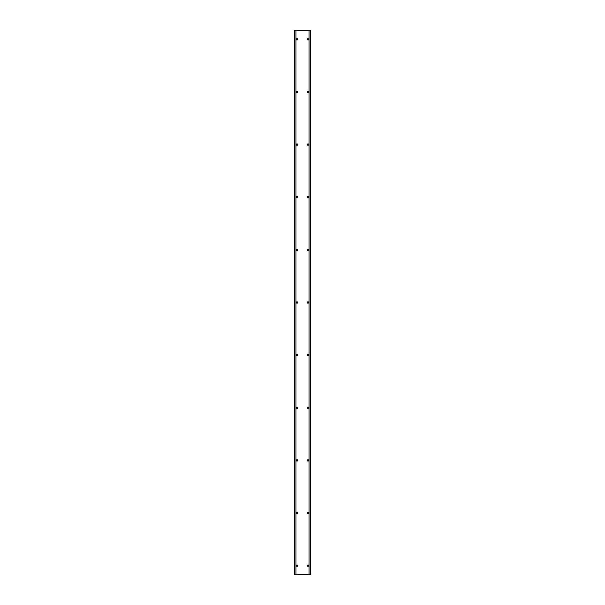 <?xml version="1.0" encoding="UTF-8"?>
<svg xmlns="http://www.w3.org/2000/svg" width="605" height="605" viewBox="0 0 605 605"><rect width="100%" height="100%" fill="white"/><g stroke="black" fill="none" stroke-linecap="round" stroke-linejoin="round"><path stroke-width="0.45" stroke-dasharray="3.02 2.27" d="M296.374 39.325A0.681 0.681 0 0 1 297.055 38.644A0.681 0.681 0 0 1 297.736 39.325A0.681 0.681 0 0 1 297.055 40.006A0.681 0.681 0 0 1 296.374 39.325M297.509 39.325A0.454 0.454 0 0 0 297.055 38.871A0.454 0.454 0 0 0 296.601 39.325A0.454 0.454 0 0 0 297.055 39.779A0.454 0.454 0 0 0 297.509 39.325M296.374 91.96A0.681 0.681 0 0 1 297.055 91.279A0.681 0.681 0 0 1 297.736 91.96A0.681 0.681 0 0 1 297.055 92.641A0.681 0.681 0 0 1 296.374 91.96M297.509 91.96A0.454 0.454 0 0 0 297.055 91.506A0.454 0.454 0 0 0 296.601 91.96A0.454 0.454 0 0 0 297.055 92.414A0.454 0.454 0 0 0 297.509 91.96M296.374 144.595A0.681 0.681 0 0 1 297.055 143.914A0.681 0.681 0 0 1 297.736 144.595A0.681 0.681 0 0 1 297.055 145.276A0.681 0.681 0 0 1 296.374 144.595M297.509 144.595A0.454 0.454 0 0 0 297.055 144.141A0.454 0.454 0 0 0 296.601 144.595A0.454 0.454 0 0 0 297.055 145.049A0.454 0.454 0 0 0 297.509 144.595M296.374 197.23A0.681 0.681 0 0 1 297.055 196.549A0.681 0.681 0 0 1 297.736 197.23A0.681 0.681 0 0 1 297.055 197.911A0.681 0.681 0 0 1 296.374 197.23M297.509 197.23A0.454 0.454 0 0 0 297.055 196.776A0.454 0.454 0 0 0 296.601 197.23A0.454 0.454 0 0 0 297.055 197.684A0.454 0.454 0 0 0 297.509 197.23M296.374 249.865A0.681 0.681 0 0 1 297.055 249.184A0.681 0.681 0 0 1 297.736 249.865A0.681 0.681 0 0 1 297.055 250.546A0.681 0.681 0 0 1 296.374 249.865M297.509 249.865A0.454 0.454 0 0 0 297.055 249.411A0.454 0.454 0 0 0 296.601 249.865A0.454 0.454 0 0 0 297.055 250.319A0.454 0.454 0 0 0 297.509 249.865M296.374 302.5A0.681 0.681 0 0 1 297.055 301.819A0.681 0.681 0 0 1 297.736 302.5A0.681 0.681 0 0 1 297.055 303.181A0.681 0.681 0 0 1 296.374 302.5M297.509 302.5A0.454 0.454 0 0 0 297.055 302.046A0.454 0.454 0 0 0 296.601 302.5A0.454 0.454 0 0 0 297.055 302.954A0.454 0.454 0 0 0 297.509 302.5M296.374 355.135A0.681 0.681 0 0 1 297.055 354.454A0.681 0.681 0 0 1 297.736 355.135A0.681 0.681 0 0 1 297.055 355.816A0.681 0.681 0 0 1 296.374 355.135M297.509 355.135A0.454 0.454 0 0 0 297.055 354.681A0.454 0.454 0 0 0 296.601 355.135A0.454 0.454 0 0 0 297.055 355.589A0.454 0.454 0 0 0 297.509 355.135M296.374 407.77A0.681 0.681 0 0 1 297.055 407.089A0.681 0.681 0 0 1 297.736 407.77A0.681 0.681 0 0 1 297.055 408.451A0.681 0.681 0 0 1 296.374 407.77M297.509 407.77A0.454 0.454 0 0 0 297.055 407.316A0.454 0.454 0 0 0 296.601 407.77A0.454 0.454 0 0 0 297.055 408.224A0.454 0.454 0 0 0 297.509 407.77M296.374 460.405A0.681 0.681 0 0 1 297.055 459.724A0.681 0.681 0 0 1 297.736 460.405A0.681 0.681 0 0 1 297.055 461.086A0.681 0.681 0 0 1 296.374 460.405M297.509 460.405A0.454 0.454 0 0 0 297.055 459.951A0.454 0.454 0 0 0 296.601 460.405A0.454 0.454 0 0 0 297.055 460.859A0.454 0.454 0 0 0 297.509 460.405M296.374 513.04A0.681 0.681 0 0 1 297.055 512.359A0.681 0.681 0 0 1 297.736 513.04A0.681 0.681 0 0 1 297.055 513.721A0.681 0.681 0 0 1 296.374 513.04M297.509 513.04A0.454 0.454 0 0 0 297.055 512.586A0.454 0.454 0 0 0 296.601 513.04A0.454 0.454 0 0 0 297.055 513.494A0.454 0.454 0 0 0 297.509 513.04M296.374 565.675A0.681 0.681 0 0 1 297.055 564.994A0.681 0.681 0 0 1 297.736 565.675A0.681 0.681 0 0 1 297.055 566.356A0.681 0.681 0 0 1 296.374 565.675M297.509 565.675A0.454 0.454 0 0 0 297.055 565.221A0.454 0.454 0 0 0 296.601 565.675A0.454 0.454 0 0 0 297.055 566.129A0.454 0.454 0 0 0 297.509 565.675M307.264 39.325A0.681 0.681 0 0 1 307.945 38.644A0.681 0.681 0 0 1 308.626 39.325A0.681 0.681 0 0 1 307.945 40.006A0.681 0.681 0 0 1 307.264 39.325M308.399 39.325A0.454 0.454 0 0 0 307.945 38.871A0.454 0.454 0 0 0 307.491 39.325A0.454 0.454 0 0 0 307.945 39.779A0.454 0.454 0 0 0 308.399 39.325M307.264 91.96A0.681 0.681 0 0 1 307.945 91.279A0.681 0.681 0 0 1 308.626 91.96A0.681 0.681 0 0 1 307.945 92.641A0.681 0.681 0 0 1 307.264 91.96M308.399 91.96A0.454 0.454 0 0 0 307.945 91.506A0.454 0.454 0 0 0 307.491 91.96A0.454 0.454 0 0 0 307.945 92.414A0.454 0.454 0 0 0 308.399 91.96M307.264 144.595A0.681 0.681 0 0 1 307.945 143.914A0.681 0.681 0 0 1 308.626 144.595A0.681 0.681 0 0 1 307.945 145.276A0.681 0.681 0 0 1 307.264 144.595M308.399 144.595A0.454 0.454 0 0 0 307.945 144.141A0.454 0.454 0 0 0 307.491 144.595A0.454 0.454 0 0 0 307.945 145.049A0.454 0.454 0 0 0 308.399 144.595M307.264 197.23A0.681 0.681 0 0 1 307.945 196.549A0.681 0.681 0 0 1 308.626 197.23A0.681 0.681 0 0 1 307.945 197.911A0.681 0.681 0 0 1 307.264 197.23M308.399 197.23A0.454 0.454 0 0 0 307.945 196.776A0.454 0.454 0 0 0 307.491 197.23A0.454 0.454 0 0 0 307.945 197.684A0.454 0.454 0 0 0 308.399 197.23M307.264 249.865A0.681 0.681 0 0 1 307.945 249.184A0.681 0.681 0 0 1 308.626 249.865A0.681 0.681 0 0 1 307.945 250.546A0.681 0.681 0 0 1 307.264 249.865M308.399 249.865A0.454 0.454 0 0 0 307.945 249.411A0.454 0.454 0 0 0 307.491 249.865A0.454 0.454 0 0 0 307.945 250.319A0.454 0.454 0 0 0 308.399 249.865M307.264 302.5A0.681 0.681 0 0 1 307.945 301.819A0.681 0.681 0 0 1 308.626 302.5A0.681 0.681 0 0 1 307.945 303.181A0.681 0.681 0 0 1 307.264 302.5M308.399 302.5A0.454 0.454 0 0 0 307.945 302.046A0.454 0.454 0 0 0 307.491 302.5A0.454 0.454 0 0 0 307.945 302.954A0.454 0.454 0 0 0 308.399 302.5M307.264 355.135A0.681 0.681 0 0 1 307.945 354.454A0.681 0.681 0 0 1 308.626 355.135A0.681 0.681 0 0 1 307.945 355.816A0.681 0.681 0 0 1 307.264 355.135M308.399 355.135A0.454 0.454 0 0 0 307.945 354.681A0.454 0.454 0 0 0 307.491 355.135A0.454 0.454 0 0 0 307.945 355.589A0.454 0.454 0 0 0 308.399 355.135M307.264 407.77A0.681 0.681 0 0 1 307.945 407.089A0.681 0.681 0 0 1 308.626 407.77A0.681 0.681 0 0 1 307.945 408.451A0.681 0.681 0 0 1 307.264 407.77M308.399 407.77A0.454 0.454 0 0 0 307.945 407.316A0.454 0.454 0 0 0 307.491 407.77A0.454 0.454 0 0 0 307.945 408.224A0.454 0.454 0 0 0 308.399 407.77M307.264 460.405A0.681 0.681 0 0 1 307.945 459.724A0.681 0.681 0 0 1 308.626 460.405A0.681 0.681 0 0 1 307.945 461.086A0.681 0.681 0 0 1 307.264 460.405M308.399 460.405A0.454 0.454 0 0 0 307.945 459.951A0.454 0.454 0 0 0 307.491 460.405A0.454 0.454 0 0 0 307.945 460.859A0.454 0.454 0 0 0 308.399 460.405M307.264 513.04A0.681 0.681 0 0 1 307.945 512.359A0.681 0.681 0 0 1 308.626 513.04A0.681 0.681 0 0 1 307.945 513.721A0.681 0.681 0 0 1 307.264 513.04M308.399 513.04A0.454 0.454 0 0 0 307.945 512.586A0.454 0.454 0 0 0 307.491 513.04A0.454 0.454 0 0 0 307.945 513.494A0.454 0.454 0 0 0 308.399 513.04M307.264 565.675A0.681 0.681 0 0 1 307.945 564.994A0.681 0.681 0 0 1 308.626 565.675A0.681 0.681 0 0 1 307.945 566.356A0.681 0.681 0 0 1 307.264 565.675M308.399 565.675A0.454 0.454 0 0 0 307.945 565.221A0.454 0.454 0 0 0 307.491 565.675A0.454 0.454 0 0 0 307.945 566.129A0.454 0.454 0 0 0 308.399 565.675M295.966 574.75L295.966 30.25M309.034 574.75L309.034 30.25M294.605 574.75L310.395 574.75L310.395 30.25L294.605 30.25L294.605 574.75"/><path stroke-width="0.91" d="M296.374 39.325A0.681 0.681 0 0 1 297.055 38.644A0.681 0.681 0 0 1 297.736 39.325A0.681 0.681 0 0 1 297.055 40.006A0.681 0.681 0 0 1 296.374 39.325M297.509 39.325A0.454 0.454 0 0 0 297.055 38.871A0.454 0.454 0 0 0 296.601 39.325A0.454 0.454 0 0 0 297.055 39.779A0.454 0.454 0 0 0 297.509 39.325M296.374 91.96A0.681 0.681 0 0 1 297.055 91.279A0.681 0.681 0 0 1 297.736 91.96A0.681 0.681 0 0 1 297.055 92.641A0.681 0.681 0 0 1 296.374 91.96M297.509 91.96A0.454 0.454 0 0 0 297.055 91.506A0.454 0.454 0 0 0 296.601 91.96A0.454 0.454 0 0 0 297.055 92.414A0.454 0.454 0 0 0 297.509 91.96M296.374 144.595A0.681 0.681 0 0 1 297.055 143.914A0.681 0.681 0 0 1 297.736 144.595A0.681 0.681 0 0 1 297.055 145.276A0.681 0.681 0 0 1 296.374 144.595M297.509 144.595A0.454 0.454 0 0 0 297.055 144.141A0.454 0.454 0 0 0 296.601 144.595A0.454 0.454 0 0 0 297.055 145.049A0.454 0.454 0 0 0 297.509 144.595M296.374 197.23A0.681 0.681 0 0 1 297.055 196.549A0.681 0.681 0 0 1 297.736 197.23A0.681 0.681 0 0 1 297.055 197.911A0.681 0.681 0 0 1 296.374 197.23M297.509 197.23A0.454 0.454 0 0 0 297.055 196.776A0.454 0.454 0 0 0 296.601 197.23A0.454 0.454 0 0 0 297.055 197.684A0.454 0.454 0 0 0 297.509 197.23M296.374 249.865A0.681 0.681 0 0 1 297.055 249.184A0.681 0.681 0 0 1 297.736 249.865A0.681 0.681 0 0 1 297.055 250.546A0.681 0.681 0 0 1 296.374 249.865M297.509 249.865A0.454 0.454 0 0 0 297.055 249.411A0.454 0.454 0 0 0 296.601 249.865A0.454 0.454 0 0 0 297.055 250.319A0.454 0.454 0 0 0 297.509 249.865M296.374 302.5A0.681 0.681 0 0 1 297.055 301.819A0.681 0.681 0 0 1 297.736 302.5A0.681 0.681 0 0 1 297.055 303.181A0.681 0.681 0 0 1 296.374 302.5M297.509 302.5A0.454 0.454 0 0 0 297.055 302.046A0.454 0.454 0 0 0 296.601 302.5A0.454 0.454 0 0 0 297.055 302.954A0.454 0.454 0 0 0 297.509 302.5M296.374 355.135A0.681 0.681 0 0 1 297.055 354.454A0.681 0.681 0 0 1 297.736 355.135A0.681 0.681 0 0 1 297.055 355.816A0.681 0.681 0 0 1 296.374 355.135M297.509 355.135A0.454 0.454 0 0 0 297.055 354.681A0.454 0.454 0 0 0 296.601 355.135A0.454 0.454 0 0 0 297.055 355.589A0.454 0.454 0 0 0 297.509 355.135M296.374 407.77A0.681 0.681 0 0 1 297.055 407.089A0.681 0.681 0 0 1 297.736 407.77A0.681 0.681 0 0 1 297.055 408.451A0.681 0.681 0 0 1 296.374 407.77M297.509 407.77A0.454 0.454 0 0 0 297.055 407.316A0.454 0.454 0 0 0 296.601 407.77A0.454 0.454 0 0 0 297.055 408.224A0.454 0.454 0 0 0 297.509 407.77M296.374 460.405A0.681 0.681 0 0 1 297.055 459.724A0.681 0.681 0 0 1 297.736 460.405A0.681 0.681 0 0 1 297.055 461.086A0.681 0.681 0 0 1 296.374 460.405M297.509 460.405A0.454 0.454 0 0 0 297.055 459.951A0.454 0.454 0 0 0 296.601 460.405A0.454 0.454 0 0 0 297.055 460.859A0.454 0.454 0 0 0 297.509 460.405M296.374 513.04A0.681 0.681 0 0 1 297.055 512.359A0.681 0.681 0 0 1 297.736 513.04A0.681 0.681 0 0 1 297.055 513.721A0.681 0.681 0 0 1 296.374 513.04M297.509 513.04A0.454 0.454 0 0 0 297.055 512.586A0.454 0.454 0 0 0 296.601 513.04A0.454 0.454 0 0 0 297.055 513.494A0.454 0.454 0 0 0 297.509 513.04M296.374 565.675A0.681 0.681 0 0 1 297.055 564.994A0.681 0.681 0 0 1 297.736 565.675A0.681 0.681 0 0 1 297.055 566.356A0.681 0.681 0 0 1 296.374 565.675M297.509 565.675A0.454 0.454 0 0 0 297.055 565.221A0.454 0.454 0 0 0 296.601 565.675A0.454 0.454 0 0 0 297.055 566.129A0.454 0.454 0 0 0 297.509 565.675M307.264 39.325A0.681 0.681 0 0 1 307.945 38.644A0.681 0.681 0 0 1 308.626 39.325A0.681 0.681 0 0 1 307.945 40.006A0.681 0.681 0 0 1 307.264 39.325M308.399 39.325A0.454 0.454 0 0 0 307.945 38.871A0.454 0.454 0 0 0 307.491 39.325A0.454 0.454 0 0 0 307.945 39.779A0.454 0.454 0 0 0 308.399 39.325M307.264 91.96A0.681 0.681 0 0 1 307.945 91.279A0.681 0.681 0 0 1 308.626 91.96A0.681 0.681 0 0 1 307.945 92.641A0.681 0.681 0 0 1 307.264 91.96M308.399 91.96A0.454 0.454 0 0 0 307.945 91.506A0.454 0.454 0 0 0 307.491 91.96A0.454 0.454 0 0 0 307.945 92.414A0.454 0.454 0 0 0 308.399 91.96M307.264 144.595A0.681 0.681 0 0 1 307.945 143.914A0.681 0.681 0 0 1 308.626 144.595A0.681 0.681 0 0 1 307.945 145.276A0.681 0.681 0 0 1 307.264 144.595M308.399 144.595A0.454 0.454 0 0 0 307.945 144.141A0.454 0.454 0 0 0 307.491 144.595A0.454 0.454 0 0 0 307.945 145.049A0.454 0.454 0 0 0 308.399 144.595M307.264 197.23A0.681 0.681 0 0 1 307.945 196.549A0.681 0.681 0 0 1 308.626 197.23A0.681 0.681 0 0 1 307.945 197.911A0.681 0.681 0 0 1 307.264 197.23M308.399 197.23A0.454 0.454 0 0 0 307.945 196.776A0.454 0.454 0 0 0 307.491 197.23A0.454 0.454 0 0 0 307.945 197.684A0.454 0.454 0 0 0 308.399 197.23M307.264 249.865A0.681 0.681 0 0 1 307.945 249.184A0.681 0.681 0 0 1 308.626 249.865A0.681 0.681 0 0 1 307.945 250.546A0.681 0.681 0 0 1 307.264 249.865M308.399 249.865A0.454 0.454 0 0 0 307.945 249.411A0.454 0.454 0 0 0 307.491 249.865A0.454 0.454 0 0 0 307.945 250.319A0.454 0.454 0 0 0 308.399 249.865M307.264 302.5A0.681 0.681 0 0 1 307.945 301.819A0.681 0.681 0 0 1 308.626 302.5A0.681 0.681 0 0 1 307.945 303.181A0.681 0.681 0 0 1 307.264 302.5M308.399 302.5A0.454 0.454 0 0 0 307.945 302.046A0.454 0.454 0 0 0 307.491 302.5A0.454 0.454 0 0 0 307.945 302.954A0.454 0.454 0 0 0 308.399 302.5M307.264 355.135A0.681 0.681 0 0 1 307.945 354.454A0.681 0.681 0 0 1 308.626 355.135A0.681 0.681 0 0 1 307.945 355.816A0.681 0.681 0 0 1 307.264 355.135M308.399 355.135A0.454 0.454 0 0 0 307.945 354.681A0.454 0.454 0 0 0 307.491 355.135A0.454 0.454 0 0 0 307.945 355.589A0.454 0.454 0 0 0 308.399 355.135M307.264 407.77A0.681 0.681 0 0 1 307.945 407.089A0.681 0.681 0 0 1 308.626 407.77A0.681 0.681 0 0 1 307.945 408.451A0.681 0.681 0 0 1 307.264 407.77M308.399 407.77A0.454 0.454 0 0 0 307.945 407.316A0.454 0.454 0 0 0 307.491 407.77A0.454 0.454 0 0 0 307.945 408.224A0.454 0.454 0 0 0 308.399 407.77M307.264 460.405A0.681 0.681 0 0 1 307.945 459.724A0.681 0.681 0 0 1 308.626 460.405A0.681 0.681 0 0 1 307.945 461.086A0.681 0.681 0 0 1 307.264 460.405M308.399 460.405A0.454 0.454 0 0 0 307.945 459.951A0.454 0.454 0 0 0 307.491 460.405A0.454 0.454 0 0 0 307.945 460.859A0.454 0.454 0 0 0 308.399 460.405M307.264 513.04A0.681 0.681 0 0 1 307.945 512.359A0.681 0.681 0 0 1 308.626 513.04A0.681 0.681 0 0 1 307.945 513.721A0.681 0.681 0 0 1 307.264 513.04M308.399 513.04A0.454 0.454 0 0 0 307.945 512.586A0.454 0.454 0 0 0 307.491 513.04A0.454 0.454 0 0 0 307.945 513.494A0.454 0.454 0 0 0 308.399 513.04M307.264 565.675A0.681 0.681 0 0 1 307.945 564.994A0.681 0.681 0 0 1 308.626 565.675A0.681 0.681 0 0 1 307.945 566.356A0.681 0.681 0 0 1 307.264 565.675M308.399 565.675A0.454 0.454 0 0 0 307.945 565.221A0.454 0.454 0 0 0 307.491 565.675A0.454 0.454 0 0 0 307.945 566.129A0.454 0.454 0 0 0 308.399 565.675M295.966 574.75L295.966 30.25L309.034 30.25L309.034 574.75L294.605 574.75L294.605 30.25L295.966 30.25M309.034 30.25L310.395 30.25L310.395 574.75L309.034 574.75"/></g></svg>

